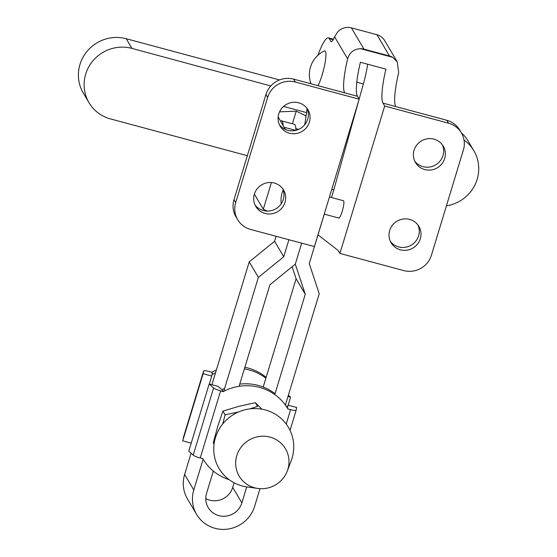 <?xml version="1.0" encoding="UTF-8"?>
<svg xmlns="http://www.w3.org/2000/svg" width="557" height="557" viewBox="0 0 557 557"><rect width="100%" height="100%" fill="white"/><g stroke="black" fill="none" stroke-linecap="round" stroke-linejoin="round"><path stroke-width="0.84" d="M295.871 128.674L298.768 129.349M283.102 125.241A28.679 5.229 -75 0 0 281.577 120.862L294.34 124.295A28.679 5.229 105 0 1 295.885 130.359M281.577 120.862A28.679 5.229 -75 0 0 280.617 121.036M284.335 127.323L295.753 130.394M338.517 217.829A8.961 1.636 -75 0 0 338.753 218.038A8.961 1.636 -75 0 0 342.444 210.567A8.961 1.636 -75 0 0 343.648 200.938A8.961 1.636 -75 0 0 343.404 200.729L329.452 196.976M278.758 113.886A16.132 15.617 149.4 0 0 280.192 126.216A16.132 15.617 149.4 0 0 295.885 133.596A16.132 15.617 149.4 0 0 309.393 122.122A16.132 15.617 149.4 0 0 307.958 109.792A16.132 15.617 149.4 0 0 292.258 102.411A16.132 15.617 149.4 0 0 278.758 113.886M279.412 124.719A16.132 15.617 149.4 0 0 295.029 130.547A16.132 15.617 149.4 0 0 307.673 119.219A16.132 15.617 149.4 0 0 307.018 108.385M254.375 194.128A16.132 15.617 149.4 0 0 255.809 206.459A16.132 15.617 149.4 0 0 271.51 213.839A16.132 15.617 149.4 0 0 285.01 202.365A16.132 15.617 149.4 0 0 283.576 190.034A16.132 15.617 149.4 0 0 267.882 182.654A16.132 15.617 149.4 0 0 254.375 194.128M255.036 204.962A16.132 15.617 149.4 0 0 270.646 210.79A16.132 15.617 149.4 0 0 283.297 199.462A16.132 15.617 149.4 0 0 282.636 188.628M389.684 230.487A16.132 15.617 149.4 0 0 391.118 242.817A16.132 15.617 149.4 0 0 406.819 250.197A16.132 15.617 149.4 0 0 420.319 238.723A16.132 15.617 149.4 0 0 418.885 226.393A16.132 15.617 149.4 0 0 403.191 219.012A16.132 15.617 149.4 0 0 389.684 230.487M390.346 241.32A16.132 15.617 149.4 0 0 405.956 247.155A16.132 15.617 149.4 0 0 418.606 235.82A16.132 15.617 149.4 0 0 417.945 224.986M414.067 150.244A16.132 15.617 149.4 0 0 415.501 162.574A16.132 15.617 149.4 0 0 431.195 169.955A16.132 15.617 149.4 0 0 444.702 158.48A16.132 15.617 149.4 0 0 443.268 146.15A16.132 15.617 149.4 0 0 427.567 138.77A16.132 15.617 149.4 0 0 414.067 150.244M414.721 161.077A16.132 15.617 149.4 0 0 430.338 166.912A16.132 15.617 149.4 0 0 442.982 155.577A16.132 15.617 149.4 0 0 442.328 144.743M318.005 85.674A20.163 3.676 -75 0 0 322.211 74.687A20.163 3.676 -75 0 0 324.258 50.945A26.311 26.311 0 0 0 311.022 83.801M318.005 234.845L338.196 250.525L339.916 253.428L403.741 270.584A22.405 21.688 149.4 0 0 431.431 255.183L463.382 150.021A22.405 21.688 149.4 0 0 461.384 132.893L459.671 129.997A22.405 21.688 149.4 0 0 446.805 120.284L395.742 106.568A40.327 7.352 105 0 1 398.694 72.563L397.238 61.848L392.643 57.294A13.445 13.013 149.4 0 0 389.503 55.999L363.972 49.134A13.445 13.013 149.4 0 0 360.574 48.682C353.89 49.051 349.573 52.435 347.631 58.84A40.327 7.352 105 0 0 344.679 92.845L293.623 79.122A22.405 21.688 149.4 0 0 265.933 94.523L233.982 199.685A22.405 21.688 149.4 0 0 235.973 216.812L237.693 219.716A22.405 21.688 149.4 0 0 250.559 229.421L314.385 246.57L359.168 99.181L295.335 82.025A22.405 21.688 149.4 0 0 267.645 97.426L235.695 202.588A22.405 21.688 149.4 0 0 237.693 219.716M317.95 55.213A33.608 6.127 -75 0 1 328.358 37.876A33.608 6.127 -75 0 1 329.264 38.656L330.865 41.364A13.445 2.451 105 0 0 331.227 41.678A13.445 2.451 105 0 0 334.59 36.804L337.688 31.937A13.445 13.013 -30.6 0 1 351.376 27.85L376.908 34.708A13.445 13.013 -30.6 0 1 384.629 40.536L397.155 61.709M310.597 82.568A33.608 6.127 -75 0 0 310.409 83.634M344.679 92.845L357.448 96.277A40.327 7.352 105 0 1 360.4 62.273L385.924 69.131A40.327 7.352 -75 0 0 382.979 103.136L384.692 106.039L448.517 123.188A22.405 21.688 149.4 0 1 461.384 132.893M384.692 106.039L339.916 253.428M307.06 108.49L306.559 112.354A112.027 20.414 105 0 1 304.714 124.747M357.448 96.277L359.168 99.181M287.28 471.041L291.165 460.813A40.327 39.039 149.4 0 0 292.049 458.237A40.327 39.039 149.4 0 0 265.299 409.938A40.327 39.039 149.4 0 0 215.455 437.656A40.327 39.039 149.4 0 0 247.016 486.936L257.849 488.454A26.889 26.026 149.4 0 0 287.28 471.041A26.889 26.026 149.4 0 0 287.872 469.321A26.889 26.026 149.4 0 0 270.034 437.12A26.889 26.026 149.4 0 0 236.809 455.598A26.889 26.026 149.4 0 0 257.849 488.454M249.877 408.88L257.564 406.422L255.364 402.704L238.8 406.352L222.891 411.122L225.091 414.84L238.138 412.069M222.703 424.009L225.091 414.84M261.901 409.186L255.364 402.704M214.062 444.173L213.261 442.822L217.745 426.411L222.891 411.122M223.051 391.522L221.909 389.587L217.808 386.286L209.181 383.968L213.603 387.957A6.719 1.156 16.9 0 0 220.614 390.861L222.995 391.71A49.294 47.714 149.4 0 1 287.823 408.741L286.681 406.805A49.294 47.714 149.4 0 0 285.456 404.848M220.614 390.861L200.214 458.014L202.713 458.474A49.294 47.714 149.4 0 0 202.985 458.94A49.294 47.714 149.4 0 0 229.136 479.668M288.018 405.155L287.649 407.251L287.008 407.076L288.157 409.012L290.594 409.667A6.719 1.156 16.9 0 0 296.171 410.175L296.644 407.473L288.018 405.155L287.398 407.181M288.157 409.012L288.094 409.207A49.294 47.714 149.4 0 0 287.823 408.741M211.674 372.292A49.294 47.714 -30.6 0 1 216.332 370.113M244.857 367.286A49.294 47.714 -30.6 0 1 266.135 377.374M212.746 374.102L211.604 372.167L209.16 371.512A6.719 1.156 16.9 0 0 203.59 371.011A6.719 1.156 16.9 0 0 203.583 371.032L203.117 373.712L211.744 376.031L212.113 373.935L212.69 374.297A49.294 47.714 -30.6 0 1 215.482 372.912M244.363 368.929A49.294 47.714 -30.6 0 1 265.884 378.189M203.583 371.032L182.71 440.866L191.204 443.142M203.117 373.712L182.71 440.866M211.744 376.031L209.321 384.003M183.183 438.185A6.719 1.156 -163.1 0 1 183.19 438.164A6.719 1.156 -163.1 0 1 183.197 438.136L203.59 371.011M287.99 396.521L290.58 397.218L288.38 395.226M290.58 397.218L288.157 405.19M275.047 393.674A49.294 47.714 149.4 0 0 239.747 384.128M224.645 388.389A49.294 47.714 149.4 0 0 221.978 389.705M296.171 410.175A6.719 1.156 16.9 0 0 296.178 410.147L290.037 430.366L296.164 410.196M209.181 383.968L188.781 451.121L193.195 455.111L213.603 387.957M200.214 458.014A6.719 1.156 -163.1 0 1 193.195 455.111M196.635 514.438L187.479 498.961A32.041 31.018 -30.6 0 1 184.625 474.467L193.787 489.951A32.041 31.018 149.4 0 0 196.635 514.438A32.041 31.018 149.4 0 0 215.037 528.321A32.041 31.018 149.4 0 0 254.633 506.299L259.994 488.663M213.338 471.055L206.55 493.377A18.597 17.998 149.4 0 0 208.207 507.594A18.597 17.998 149.4 0 0 218.887 515.65A18.597 17.998 149.4 0 0 241.87 502.867L246.723 486.895M234.107 482.787L232.708 487.389A18.597 17.998 -30.6 0 1 209.724 500.172A18.597 17.998 -30.6 0 1 205.763 498.585M285.393 405.05L319.224 293.713L309.26 263.628L324.028 215.023A33.608 6.127 -75 0 0 324.508 214.208M331.471 197.519A33.608 6.127 -75 0 0 332.633 193.829A33.608 6.127 -75 0 0 333.775 189.909L358.59 101.075M359.133 99.125L363.366 83.961A33.608 6.127 -75 0 0 367.655 64.222M292.119 266.733L296.094 278.758L305.257 294.235L295.294 264.157L269.936 284.745L239.078 386.314M296.094 278.758L263.203 387.024M274.775 394.558L305.257 294.235M276.091 236.279L274.573 241.285L249.216 261.881L211.904 384.699M191.086 453.203L184.625 474.467M295.294 264.157L301.678 243.158L295.294 264.157M288.909 239.726L283.729 256.77L258.371 277.365L223.754 391.313M193.787 489.951L203.131 459.191M274.573 241.285L283.729 256.77M249.216 261.881L258.371 277.365M446.422 205.839A37.416 36.219 149.4 0 0 477.161 179.305A37.416 36.219 149.4 0 0 473.833 150.703A37.416 36.219 149.4 0 0 464.009 139.995M461.287 132.733A37.416 36.219 -30.6 0 1 468.11 141.032L473.833 150.703M292.404 123.772L296.24 111.156L306.072 115.919M296.24 111.156L279.523 111.86M285.184 129.377L278.152 116.873M285.309 128.966L284.362 128.959M267.346 211.096L263.294 209.223L254.368 194.142M271.398 182.543L263.294 209.223M245.651 161.265L261.95 107.633M283.569 106.422L306.524 112.591M270.799 85.952L131.939 48.396A37.416 36.219 149.4 0 0 92.177 61.75A37.416 36.219 149.4 0 0 89.023 102.718A37.416 36.219 149.4 0 0 110.509 118.926L247.245 155.668M89.023 102.718L83.299 93.04A37.416 36.219 -30.6 0 1 86.453 52.073A37.416 36.219 -30.6 0 1 126.216 38.725L279.551 79.923M376.908 34.708L389.503 55.999M351.376 27.85L363.972 49.134M329.264 38.656L333.197 39.714M382.979 103.136L395.742 106.568M446.805 120.284L448.517 123.188M334.59 36.804L347.631 58.84M293.623 79.122L295.335 82.025M360.574 48.682L392.643 57.294M330.865 41.364L331.694 41.587M233.982 199.685L235.695 202.588M265.933 94.523L267.645 97.426M286.228 424.058L290.594 409.667M232.708 487.389L241.87 502.867M363.366 83.961L356.793 82.192M333.775 189.909L331.763 189.366M131.939 48.396L126.216 38.725M328.358 37.876L333.462 39.248M202.985 458.94L202.706 458.481M283.158 189.944A26.513 26.513 0 0 0 281.243 203.771M324.237 214.139L338.753 218.038"/></g></svg>
